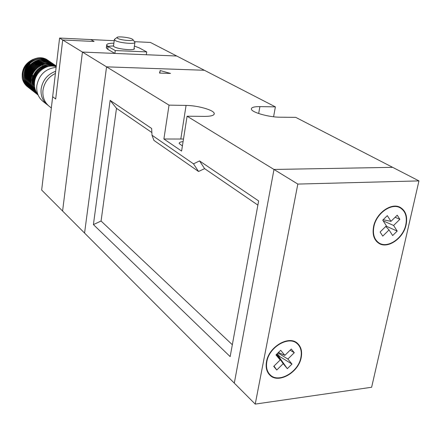 <?xml version="1.0" encoding="UTF-8"?>
<svg xmlns="http://www.w3.org/2000/svg" width="441" height="441" viewBox="0 0 441 441"><rect width="100%" height="100%" fill="white"/><g stroke="black" fill="none" stroke-linecap="round" stroke-linejoin="round"><path stroke-width="0.66" d="M300.883 357.458C301.969 351.593 300.779 347.023 297.311 343.76C288.982 335.397 269.142 346.874 266.849 361.626C265.879 367.166 266.948 371.537 270.052 374.734C278.315 383.725 298.441 372.276 300.883 357.458M405.792 224.833C407.33 216.873 405.494 211.228 400.29 207.893C391.685 202.524 376.432 213.179 373.924 226.487C372.524 234.116 374.216 239.601 379.006 242.936C387.611 248.845 403.129 238.25 405.792 224.833M266.502 361.664C265.515 367.32 266.601 371.774 269.765 375.032C278.194 384.21 298.728 372.535 301.22 357.414C302.328 351.427 301.109 346.769 297.57 343.434C289.075 334.912 268.839 346.62 266.502 361.664M268.9 374.084L270.168 374.844M373.599 226.503C372.171 234.281 373.896 239.871 378.78 243.272C387.556 249.314 403.388 238.504 406.106 224.816C407.671 216.691 405.803 210.93 400.489 207.535C391.713 202.061 376.156 212.931 373.599 226.503M377.524 242.363L378.885 242.859M297.135 343.6L296.225 342.431M270.052 374.734L268.178 372.981M400.285 207.887L399.199 206.934M273.58 116.771L275.388 106.876L259.898 106.623C253.999 106.595 251.166 107.45 251.392 109.181C251.756 112.378 268.839 117.229 279.941 117.201L295.735 117.367L392.65 167.337L273.988 169.46L234.303 383.124L273.988 169.46L297.829 184.073L418.95 180.898L392.65 167.337L273.988 169.46L187.089 116.204L204.525 116.391C211.272 116.358 214.513 115.36 214.243 113.392C213.665 109.996 197.513 105.476 186.074 105.416L169.035 105.134L106.557 66.845L84.567 233.046L106.557 66.845L204.392 70.273L106.557 66.845L82.439 52.066L114.886 53.427L115.272 50.555L146.715 51.917L146.307 54.745L176.753 56.024L150.425 42.446L134.488 41.68M114.225 40.699L59.585 38.058L52.666 96.706L55.693 98.999L52.666 96.706L41.663 190.054L255.229 404.099L371.631 387.259L418.95 180.898M255.229 404.099L297.829 184.073M390.969 221.349L387.314 215.643L382.716 220.147L386.393 225.836L380.092 232.021L382.766 236.111L389.045 229.943L392.666 235.538L397.198 231.078L393.604 225.461L399.86 219.32L397.247 215.186L390.969 221.349L383.152 219.723M280.167 359.994L273.707 366.366L276.761 370.021L283.199 363.665L287.334 368.67L291.975 364.073L287.868 359.051L294.279 352.717L291.292 349.018L284.858 355.369L280.68 350.264L275.967 354.906L280.167 359.994L276.474 354.404M395.13 217.264L399.86 219.32M383.174 220.858L393.604 225.461M386.09 226.134L397.198 231.078M385.737 226.481L389.045 229.943M278.409 352.502L284.858 355.369M290.095 350.198L294.279 352.717M277.935 352.965L287.868 359.051M276.728 354.151L279.103 357.028L279.649 356.493L277.273 353.616M279.649 356.493L291.975 364.073M279.103 357.028L287.334 368.67M276.584 354.299L283.199 363.665M274.015 366.063L276.761 370.021M183.081 141.633C180.363 141.875 179.074 142.515 179.206 143.534L182.403 145.921M275.388 106.876L176.753 56.024L82.439 52.066L62.589 211.024L82.439 52.066L62.705 39.971L94.087 41.465L90.785 39.569L94.087 41.465L62.705 39.971L55.693 98.999L62.705 39.971L59.585 38.058M159.521 73.074L170.507 73.432L160.193 70.554L159.521 73.074M183.489 139.042L163.892 138.998L181.593 151.059L187.089 116.204M163.892 138.998L169.035 105.134M193.5 163.848L199.53 160.91L258.635 200.936L230.158 356.626L93.409 224.596L110.134 100.372L151.665 128.496L152.007 135.238L193.5 163.848L198.544 171.488L204.607 168.638L257.875 205.104M152.007 135.238L153.931 140.403L198.544 171.488M232.335 344.735L101.072 221.024L116.49 108.315L151.869 132.537M199.53 160.91L204.607 168.638M110.134 100.372L116.49 108.315M93.409 224.596L101.072 221.024M159.818 73.085L160.193 70.554M132.201 39.084C129.185 37.336 117.345 36.107 116.97 37.513L117.659 38.367C121.115 40.423 135.133 41.46 132.802 39.497L132.201 39.084M132.923 39.651L134.929 42.292C136.131 44.497 119.324 43.009 115.261 40.533L114.351 39.718L114.881 39.067M113.613 45.291L113.238 45.903L114.164 46.763C118.32 49.359 135.574 50.853 134.351 48.527L134.108 48.163M113.227 45.985C108.469 46.073 106.16 46.724 106.292 47.942L107.753 49.326L114.886 53.427M134.4 46.073L139.229 47.893L146.715 51.917M113.888 43.201C108.944 43.251 106.535 43.891 106.661 45.12L108.128 46.487L115.272 50.555M55.412 73.421C48.334 76.943 44.183 82.605 42.964 90.416C42.397 96.976 44.425 102.224 49.039 106.154L51.343 107.968M48.251 105.476L47.187 104.693C42.584 100.774 40.566 95.548 41.123 89.01C42.595 80.262 47.446 74.347 55.665 71.282M38.086 94.964C34.552 91.618 32.959 87.191 33.307 81.69C34.034 70.67 46.878 61.872 56.25 66.326M56.244 66.371C46.878 62.082 34.2 70.88 33.472 81.817C33.125 87.208 34.657 91.574 38.064 94.914M37.838 94.352C35.258 91.105 34.144 87.186 34.492 82.588C35.186 72.12 46.961 63.377 56.205 66.707M48.422 60.665L47.937 60.318C38.863 53.466 23.808 61.961 23.092 73.945C22.772 79.777 24.619 84.347 28.637 87.643L28.478 87.516C24.459 84.22 22.612 79.656 22.932 73.823C23.649 61.839 38.703 53.355 47.766 60.202L47.837 60.246M29.784 88.536L29.613 88.404C25.589 85.102 23.737 80.527 24.062 74.678C24.779 62.666 39.872 54.149 48.951 61.012L49.023 61.056M49.613 61.475L49.122 61.128C40.037 54.26 24.939 62.782 24.222 74.799C23.897 80.648 25.749 85.223 29.773 88.531L30.363 88.972M30.925 89.429L30.754 89.291C26.719 85.984 24.867 81.398 25.192 75.538C25.914 63.493 41.046 54.949 50.147 61.823L50.721 62.236M50.809 62.291L50.318 61.938C41.211 55.064 26.08 63.614 25.358 75.659C25.027 81.524 26.879 86.111 30.914 89.424L31.509 89.865M32.072 90.328L31.901 90.19C27.86 86.877 26.002 82.28 26.333 76.398C27.061 64.325 42.231 55.753 51.349 62.644L51.415 62.688M52.01 63.113L51.52 62.76C42.397 55.869 27.226 64.447 26.493 76.525C26.168 82.401 28.02 87.004 32.066 90.317L32.656 90.769M33.229 91.232L33.053 91.094C29.001 87.77 27.144 83.162 27.48 77.269C28.213 65.163 43.416 56.564 52.551 63.465L53.129 63.884M53.223 63.939L52.727 63.581C43.587 56.68 28.378 65.285 27.64 77.396C27.309 83.288 29.167 87.897 33.218 91.221L33.814 91.673M34.387 92.136L34.216 91.998C30.153 88.669 28.296 84.049 28.632 78.145C29.371 66.001 44.613 57.38 53.763 64.292L53.835 64.342M54.436 64.772L53.94 64.414C44.784 57.49 29.536 66.128 28.797 78.266C28.461 84.176 30.319 88.801 34.381 92.13L34.982 92.582M36.068 93.426L35.379 92.913C31.317 89.578 29.448 84.948 29.79 79.022C30.534 66.85 45.82 58.195 54.987 65.125L55.572 65.549M55.66 65.604L55.158 65.246C45.991 58.311 30.705 66.971 29.955 79.148C29.613 85.074 31.482 89.705 35.545 93.04L36.697 93.845M36.73 93.966L36.553 93.828C32.48 90.488 30.611 85.846 30.953 79.904C31.708 67.705 47.027 59.017 56.211 65.963L56.288 66.012C47.077 59.182 31.873 67.886 31.124 80.03C30.782 85.973 32.645 90.614 36.719 93.961L37.331 94.418M56.277 66.111C46.906 60.61 33.042 69.402 32.292 80.924C31.95 86.877 33.819 91.535 37.904 94.887L37.733 94.754C33.648 91.403 31.78 86.75 32.127 80.797C32.871 69.187 46.922 60.4 56.277 66.089M27.546 86.783L27.397 86.673C24.828 84.589 23.141 81.866 22.337 78.515C23.23 81.987 24.955 84.733 27.507 86.761L28.092 87.197M28.478 87.516L29.222 88.084M37.904 94.523L37.446 94.28M37.347 94.231L36.785 93.9M37.733 94.754L38.124 95.058M47.187 104.693L42.832 101.265C38.262 97.373 36.25 92.191 36.796 85.714C39.023 74.766 45.467 68.642 56.128 67.341M29.729 70.174L31.62 67.412M35.374 64.926L37.088 64.463M38.968 64.353L39.817 64.436M41.173 64.755L41.702 64.948M42.738 65.455L43.124 65.698M33.152 59.309C24.966 63.25 21.361 69.656 22.337 78.515M37.959 58.912C27.954 61.205 23.329 67.622 24.079 78.156M24.398 79.374L26.245 83.184M26.499 83.542L27.822 85.069M28.015 85.256L29.062 86.155M30.291 86.993L31.146 87.461M31.283 87.533L32.105 87.902M32.243 87.957L33.058 88.255M51.492 66.073L51.046 65.34M50.969 65.224L50.461 64.518M50.373 64.403L49.794 63.724M49.69 63.609L49.006 62.936M48.879 62.82L48.036 62.137M47.882 62.021L46.752 61.299M46.526 61.178L44.756 60.395M44.359 60.263L40.379 59.662M29.999 64.006C25.782 68.294 24.189 73.311 25.22 79.066M25.539 80.284L27.386 84.082M27.645 84.44L28.974 85.967M29.161 86.149L30.214 87.048M30.379 87.169L31.3 87.798M31.449 87.886L32.303 88.36M32.441 88.426L33.273 88.801M33.406 88.856L34.227 89.148M52.181 66.073L51.674 65.362M51.586 65.246L51.002 64.562M50.897 64.447L50.213 63.769M50.087 63.653L49.243 62.964M49.089 62.848L47.959 62.126M47.733 61.999L45.963 61.216M45.566 61.078L41.592 60.472M40.39 60.527C31.763 61.012 24.035 71.106 26.361 79.986M26.686 81.199L28.538 84.986M28.797 85.345L30.126 86.866M30.319 87.053L31.377 87.952M31.537 88.073L32.463 88.696L31.124 87.164M32.612 88.784L33.472 89.258M33.61 89.33L34.442 89.699M34.58 89.755L35.407 90.047M52.799 66.095L52.22 65.4M52.115 65.29L51.426 64.606M51.305 64.491L50.461 63.802M50.302 63.686L49.172 62.958M48.945 62.831L47.181 62.043M46.779 61.905L42.816 61.293M41.619 61.343C32.932 61.795 25.137 71.977 27.513 80.907M27.838 82.12L29.696 85.896M29.955 86.249L31.289 87.776M33.781 89.694L34.646 90.162M34.789 90.234L35.622 90.603M42.854 62.159C34.111 62.589 26.251 72.853 28.665 81.839M28.996 83.04L30.864 86.805M32.651 88.873L33.714 89.766M33.874 89.887L34.811 90.515L33.472 89.005M34.96 90.603L35.826 91.078M53.752 66.183L52.909 65.483M52.749 65.367L51.619 64.629M51.393 64.502L49.629 63.708M49.232 63.57L45.285 62.942M44.094 62.98C35.297 63.383 27.37 73.735 29.828 82.77M30.164 83.972L32.033 87.726M32.292 88.084L33.632 89.6M33.825 89.788L34.894 90.681M35.054 90.807L35.991 91.43M53.984 66.211L52.854 65.477M52.628 65.351L50.864 64.546M50.467 64.414L46.526 63.774M45.34 63.813C36.487 64.182 28.489 74.623 30.997 83.713M31.333 84.904L33.213 88.652M35.01 90.708L36.079 91.607M53.868 66.2L52.104 65.395M51.707 65.257L47.777 64.606M32.799 75.428L31.807 79.964L32.176 84.655M32.513 85.846L34.398 89.578M34.657 89.936L36.002 91.452M52.959 66.106L49.034 65.45M47.854 65.483C38.896 65.792 30.76 76.409 33.362 85.604M33.698 86.789L35.589 90.515M49.122 66.321C40.109 66.608 31.901 77.313 34.547 86.557M258.669 113.524L259.898 106.623M180.81 138.976L186.074 105.416M108.128 46.487L107.753 49.326M297.058 343.539L295.012 341.797M400.29 207.893L397.81 206.498M379.006 242.936L376.487 241.359M214.072 114.423L214.243 113.392M116.97 37.513L114.384 39.431M114.351 39.718L113.48 46.272M134.351 48.527L134.301 48.857M106.661 45.12L106.292 47.942M134.885 42.606L133.97 49.144"/></g></svg>
